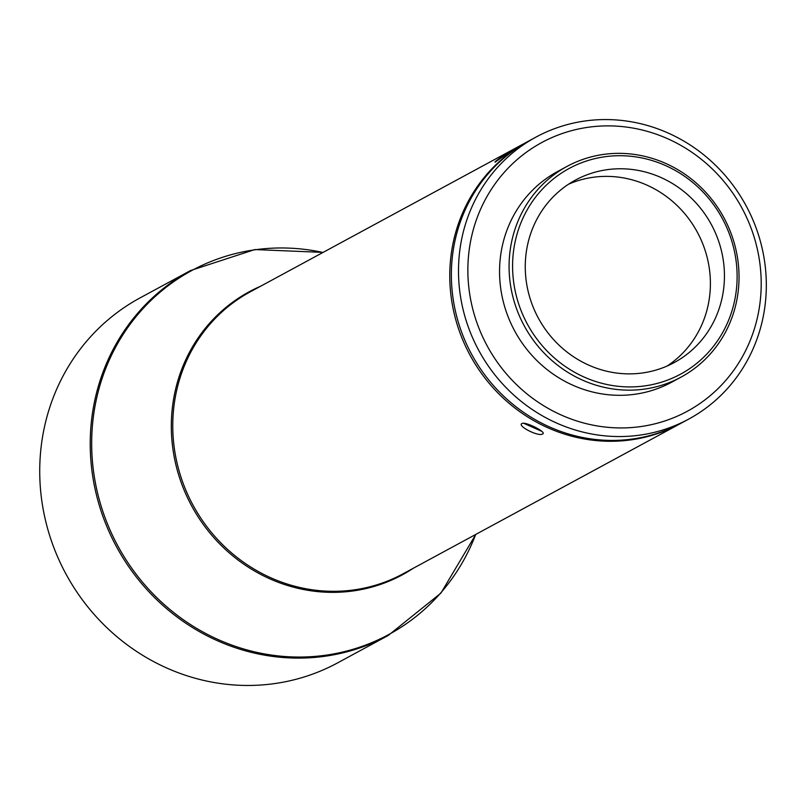 <?xml version="1.0" encoding="UTF-8"?>
<svg xmlns="http://www.w3.org/2000/svg" width="805" height="805" viewBox="0 0 805 805"><rect width="100%" height="100%" fill="white"/><g stroke="black" fill="none" stroke-linecap="round" stroke-linejoin="round"><path stroke-width="1.21" d="M140.08 297.88A207.509 196.672 61.6 0 0 46.106 522.898A207.509 196.672 61.6 0 0 337.738 662.817L388.221 635.467A207.509 196.672 -118.4 0 1 96.6 495.548A207.509 196.672 -118.4 0 1 190.574 270.54L140.08 297.88M521.932 423.511C525.363 421.287 547.33 432.416 542.59 433.976C538.776 437.024 516.84 425.915 521.932 423.511L521.479 423.973M495.8 161.835C490.708 164.15 510.169 150.565 514.133 149.036L495.196 162.036M514.133 149.036L514.687 148.754M680.849 423.35A160.346 151.974 -118.4 0 1 680.054 423.782A160.346 151.974 -118.4 0 1 454.704 315.661A160.346 151.974 -118.4 0 1 463.197 211.614A160.346 151.974 -118.4 0 1 527.325 141.791A160.346 151.974 -118.4 0 1 528.12 141.358M727.328 323.228A116.956 110.849 61.6 0 0 670.706 168.024A116.956 110.849 61.6 0 0 522.375 219.413A116.956 110.849 61.6 0 0 578.996 374.617A116.956 110.849 61.6 0 0 727.328 323.228M519.104 218.588A119.794 113.535 -118.4 0 1 567.012 166.414A119.794 113.535 -118.4 0 1 701.266 187.676A119.794 113.535 -118.4 0 1 729.008 324.918A119.794 113.535 -118.4 0 1 681.111 377.082A119.794 113.535 -118.4 0 1 546.847 355.83A119.794 113.535 -118.4 0 1 519.104 218.588M567.012 166.414L557.483 171.576A119.794 113.535 61.6 0 0 509.585 223.74A119.794 113.535 61.6 0 0 537.327 360.992A119.794 113.535 61.6 0 0 671.581 382.244L681.111 377.082M759.346 259.673A152.799 144.82 61.6 0 0 591.262 126.868A152.799 144.82 61.6 0 0 469.718 294.147A152.799 144.82 61.6 0 0 637.802 426.952A152.799 144.82 61.6 0 0 759.346 259.673M460.45 296.149A160.346 151.974 -118.4 0 1 536.05 137.061A160.346 151.974 -118.4 0 1 764.378 259.965A160.346 151.974 -118.4 0 1 688.778 419.053A160.346 151.974 -118.4 0 1 460.45 296.149M536.05 137.061L528.905 140.925A160.346 151.974 61.6 0 0 453.306 300.013A160.346 151.974 61.6 0 0 681.644 422.917L688.778 419.053M533.946 225.269A103.754 98.341 61.6 0 0 557.976 344.148A103.754 98.341 61.6 0 0 674.268 362.552A103.754 98.341 61.6 0 0 715.756 317.371A103.754 98.341 61.6 0 0 691.726 198.493A103.754 98.341 61.6 0 0 575.434 180.089A103.754 98.341 61.6 0 0 533.946 225.269M667.083 366.054A103.754 98.341 61.6 0 0 701.719 324.978A103.754 98.341 61.6 0 0 680.628 209.099A103.754 98.341 61.6 0 0 568.582 184.194M523.632 423.249L541.775 431.329M527.325 141.791L250.305 291.812A160.346 151.974 61.6 0 0 177.694 465.693A160.346 151.974 61.6 0 0 403.043 573.814L680.054 423.782M413.398 568.199A160.919 152.517 -118.4 0 1 176.265 466.296A160.919 152.517 -118.4 0 1 260.669 286.208M322.966 252.468A206.945 196.128 61.6 0 0 98.039 494.944A206.945 196.128 61.6 0 0 279.043 655.995A206.945 196.128 61.6 0 0 475.695 534.46M323.087 252.398L254.823 249.56L190.574 270.54M475.815 534.399L440.899 593.124L388.221 635.467"/></g></svg>
